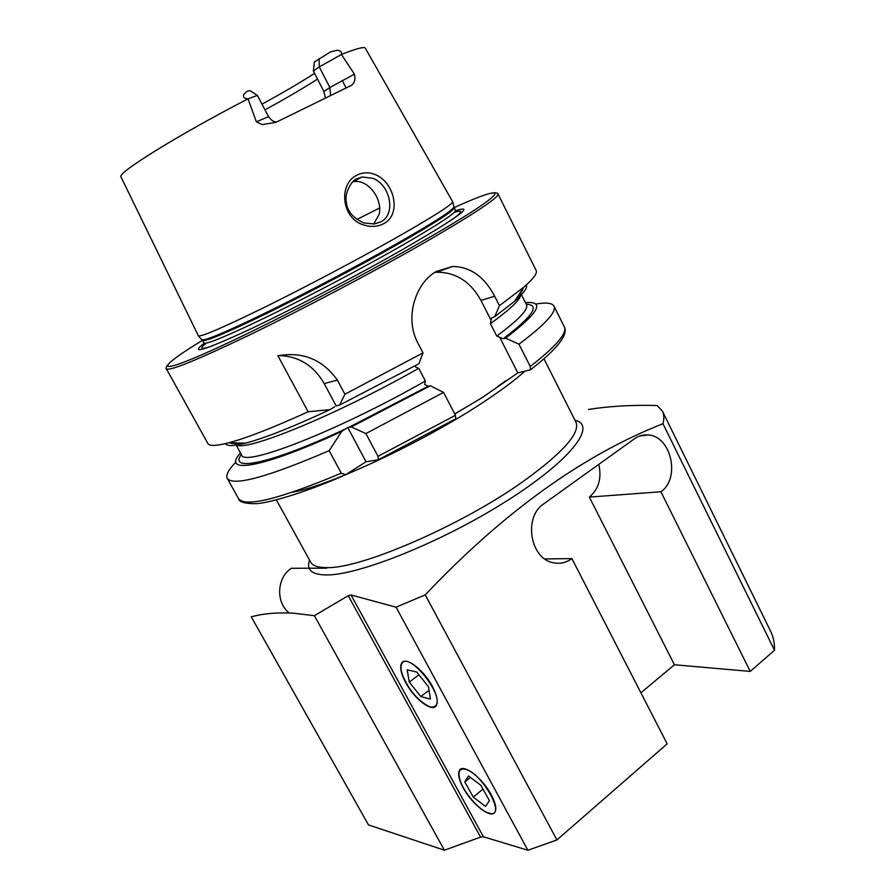 <?xml version="1.0" encoding="UTF-8"?>
<svg xmlns="http://www.w3.org/2000/svg" width="895" height="895" viewBox="0 0 895 895"><rect width="100%" height="100%" fill="white"/><g stroke="black" fill="none" stroke-linecap="round" stroke-linejoin="round"><path stroke-width="1.34" d="M364.254 225.115C341.633 219.342 337.818 183.99 357.004 175.151C362.9 172.22 368.986 172.041 375.296 174.626C394.729 182.412 401.732 214.699 383.642 223.683C377.768 226.748 371.313 227.218 364.254 225.115M357.071 178.709C352.384 179.66 343.937 192.593 346.421 202.617C347.193 211.186 352.999 217.966 363.84 222.956L374.3 223.974L380.901 221.803C396.127 214.509 390.511 185.03 373.047 178.385L362.206 176.953L357.071 178.709M432.307 686.286C423.525 669.538 405.469 656.035 401.687 663.005C399.55 666.932 400.882 673.454 405.681 682.572C414.284 698.939 432.274 712.744 436.257 705.652C438.349 701.825 437.04 695.37 432.307 686.286M491.288 794.849C482.439 777.923 462.983 763.166 459.459 770.315C457.625 773.795 458.866 779.601 463.185 787.745C471.833 804.258 491.221 819.35 494.969 812.089C496.759 808.688 495.528 802.949 491.288 794.849M257.436 95.474L268.545 116.652L256.373 121.809L262.235 124.606L275.962 122.335L349.889 86.121C354.23 84.164 355.751 80.17 354.442 74.162L341.364 54.438C341.991 51.999 340.637 50.601 337.281 50.254L330.647 51.832L314.402 61.979L313.373 71.029L323.923 91.491L325.299 97.644M257.424 95.429L247.87 98.864C244.044 98.45 242.668 96.984 243.753 94.467L247.221 91.212L249.951 90.608L257.212 95.329M256.373 121.809L248.049 98.897M373.674 224.052L379.122 214.375C382.948 198.813 367.789 178.541 352.999 181.73L362.206 176.953M247.937 98.875C175.879 136.219 115.701 173.91 121.049 177.042L198.444 335.972C202.505 336.453 224.712 326.809 265.088 307.03C304.21 287.709 354.733 261.049 392.491 239.815C431.054 217.977 451.136 205.335 452.747 201.901L365.339 48.24C364.466 46.428 356.478 48.509 341.364 54.483M204.049 343.333C189.27 354.767 203.187 350.728 245.823 331.217C288.134 311.482 354.487 276.958 401.844 249.996C458.274 217.317 476.207 204.217 455.656 210.683M497.967 193.935C498.974 197.571 473.746 214.229 422.272 243.932C372.029 272.639 302.957 309.066 250.79 334.361C197.247 360.025 169.099 371.503 166.336 368.785L207.864 443.484C209.329 446.236 216.299 446.001 228.762 442.779C246.74 438.013 273.199 427.676 308.148 411.767L277.853 355.662L281.746 355.214C304.781 352.216 323.319 360.528 337.381 380.14L344.899 394.236L422.999 352.887L417.943 343.154C404.305 318.161 415.19 283.2 436.368 271.431L452.657 266.453C470.412 266.799 484.408 276.723 494.666 296.211L499.466 305.676L523.743 287.25C533.442 278.792 537.582 273.165 536.139 270.402L497.967 193.935C498.571 193.521 497.452 193.096 494.588 192.694M499.466 305.676L494.655 316.718L491.467 317.993L490.426 323.654L496.747 336.061L503.225 338.78L505.552 338.176L518.966 344.183L530.254 366.469L530.522 369.803L517.813 372.891L481.991 397.738L454.772 413.982M317.512 79.062C303.998 87.811 286.489 98.07 264.976 109.839M444.401 850.205L368.494 824.933L251.26 616.834C263.041 613.578 276.947 612.348 293.001 613.131L314.391 615.704L444.401 850.205L480.581 837.116L348.244 595.69L314.391 615.704M588.496 409.474C608.924 406.185 631.803 404.864 657.143 405.502L662.457 411.23L770.662 631.333C773.392 636.848 774.678 643.158 774.499 650.262L750.245 671.407L674.427 664.75L640.909 692.808M544.854 558.939L571.894 558.603L667.155 743.846L556.914 839.946L527.882 850.25L396.06 607.179L350.997 594.962L483.434 836.791L527.882 850.25M483.434 836.791L480.581 837.116M326.641 568.157L291.423 568.28C276.812 577.297 275.526 602.637 289.242 612.952M571.894 558.603C566.345 562.664 560.281 564.074 553.736 562.821C530.243 559.386 523.06 517.03 543.746 503.863L634.533 438.729C638.638 435.843 643.091 434.59 647.879 434.959C671.082 435.619 680.838 478.355 660.902 491.747L750.245 671.407M556.914 839.946L425.226 594.873C503.393 512.343 582.634 455.298 662.96 423.715L774.499 650.262M425.226 594.873L396.06 607.179M662.457 411.23C664.124 414.586 664.291 418.748 662.96 423.715M348.244 595.69L350.997 594.962M314.57 73.356C300.608 82.351 283.088 92.621 262 104.167M235.944 462.1C228.549 469.629 225.652 475.055 227.252 478.366C233.147 486.522 267.113 477.292 329.147 450.677L341.297 473.186L345.638 474.708L366.055 461.742L378.149 459.829L455.723 418.815L455.443 415.28L443.551 392.413L430.394 385.756L428.19 386.248L424.711 384.514L425.382 381.001L418.748 368.292L415.638 367.14L415.638 365.574M240.509 452.915C220.785 474.618 261.687 468.622 341.778 431.401L329.147 450.677M430.394 385.756L351.265 426.949L347.707 427.474L341.778 431.401M225.462 443.607C226.927 446.303 233.617 446.157 245.51 443.159C264.584 438.181 292.788 426.993 330.087 409.608L334.696 406.766M308.148 411.767L330.087 409.608M351.265 426.949L365.887 433.572L378.037 456.327L378.149 459.829M365.887 433.572L443.551 392.413M518.966 344.183C545.144 324.527 556.813 311.84 553.96 306.112C552.137 302.913 546.017 302.242 535.635 304.087M505.552 338.176C538.801 312.747 545.447 300.921 525.477 302.678M344.899 394.236L339.574 405.099L418.916 363.739L422.999 352.887M339.574 405.099L336.945 405.692M494.655 316.718L514.603 301.279C523.788 293.157 527.692 287.731 526.305 284.99M499.667 337.202L517.813 372.891M434.802 272.404L436.525 272.248C455.6 272.069 470.423 281.466 480.962 300.44L491.053 320.276M277.853 355.662L280.493 355.617C299.489 356.657 314.055 365.977 324.191 383.575L336.218 406.028M347.707 427.474L366.055 461.742M319.101 58.611L319.269 66.868L313.373 71.029M323.923 91.491L329.886 87.52L319.269 66.868L341.353 54.561M598.755 464.404C601.887 478.21 598.744 489.117 589.346 497.094L660.902 491.747M589.346 497.094L674.427 664.75M402.045 663.34C400.591 665.544 400.636 669.113 402.168 674.047C407.975 688.702 416.578 699.353 427.989 705.987C431.524 707.52 434.075 707.408 435.652 705.629C445.151 696.31 408.925 650.967 402.045 663.34M409.261 682.068L420.773 696.567L430.439 699.073L428.504 686.789L416.746 672.033L407.18 669.807L409.261 682.068L418.938 674.785M429.052 690.269L420.773 696.567M489.319 813.219C507.733 818.668 481.32 771.311 464.639 769.141C459.157 768.536 457.658 772.295 460.131 780.418C463.867 792.254 478.12 809.136 487.417 812.604L489.319 813.219M489.442 800.667L480.839 785.273L468.454 775.965L464.785 781.973L473.265 797.087L485.537 806.462L489.442 800.667M482.976 789.099L473.265 797.087M470.39 777.419L464.785 781.973M276.365 499.902L310.632 562.105C312.623 565.752 317.87 567.587 326.384 567.609C359.857 569.298 461.529 525.544 523.53 481.208C562.966 452.669 580.43 433.001 575.955 422.216L543.981 358.805M574.926 420.18C597.547 425.282 571.323 460.198 506.246 501.256C441.403 542.37 357.362 575.877 325.657 574.937C311.527 574.556 306.157 569.612 309.525 560.102M379.625 208.009L356.96 219.432M201.811 339.496L202.158 339.854C206.297 340.458 228.359 331.016 268.343 311.527C307.097 292.486 357.038 266.139 394.348 245.051C432.464 223.358 452.299 210.728 453.854 207.148L453.754 206.667M454.157 207.674L455.477 210.28C455.924 213.099 436.156 225.932 396.205 248.788C358.056 270.424 306.672 297.487 267.594 316.539C227.319 335.972 206.063 344.776 203.825 342.964L202.415 340.402C204.608 342.125 225.831 333.242 266.095 313.753C305.161 294.645 356.557 267.571 394.751 245.968C434.746 223.168 454.548 210.392 454.157 207.674L452.747 201.901M452.646 219.241C462.916 211.791 463.42 209.519 454.157 212.439M202.393 340.346C160.071 366.212 152.765 376.057 201.442 354.935C249.459 334.193 351.097 282.126 420.393 242.534C511.739 190.512 514.312 180.275 454.123 207.618M292.631 492.172C329.416 485.851 423.458 441.951 482.953 402.459C500.876 390.679 514.77 380.33 524.627 371.414M345.638 474.708C304.736 492.91 267.482 503.471 255.388 503.684C244.603 503.628 238.965 501.927 238.484 498.571C244.906 507.655 279.173 499.197 341.297 473.186M241.359 454.47C228.191 472.392 271.129 463.845 346.354 428.515M230.105 442.812C231.894 443.73 235.228 443.808 240.14 443.036M378.037 456.327L455.443 415.28M530.254 366.469C556.097 346.354 567.441 333.13 564.286 326.798C566.692 331.206 566.725 341.689 530.522 369.803M348.603 427.463L428.19 386.248M503.225 338.78C532.827 316.226 540.513 304.714 526.271 304.255M496.747 336.061C518.809 319.728 528.721 309.256 526.473 304.647L520.666 293.112C522.568 297.487 512.488 307.667 490.426 323.654M418.748 368.292C330.702 418.289 236.806 455.421 235.34 443.551L241.572 454.85C242.97 467.682 337.27 431.312 425.382 381.001M235.072 442.924L239.77 443.025M517.534 296.782C520.935 293.168 522.769 290.372 523.016 288.38M206.353 343.087C198.712 349.084 200.86 349.956 212.82 345.694M494.666 296.211L480.962 300.44M337.381 380.14L324.191 383.575M354.442 74.162L329.886 87.52L330.568 95.127M202.415 340.402L198.444 335.972M166.336 368.785C165.642 369.053 165.933 367.89 167.208 365.294M505.854 380.699L497.709 386.517M346.052 87.867L342.214 80.36M238.484 498.571L227.252 478.366M245.51 443.159L228.762 442.779M456.047 413.166L463.554 408.657M564.286 326.798L553.96 306.112M514.603 301.279L523.743 287.25M452.657 266.453L436.525 272.248M281.746 355.214L280.493 355.617M268.545 116.652C273.355 122.906 275.403 121.429 276.555 122.033M639.679 436.022L647.879 434.959"/></g></svg>
